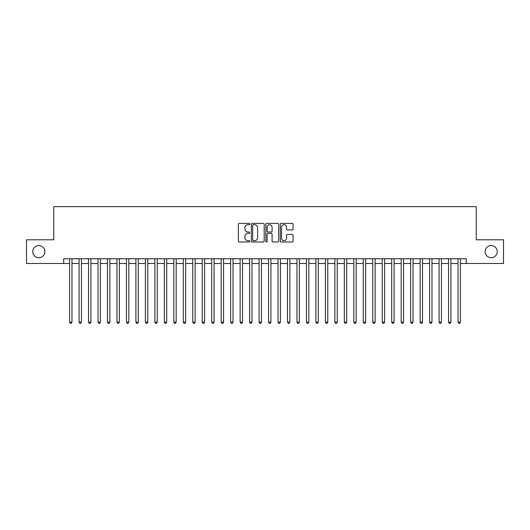 <?xml version="1.0" encoding="UTF-8"?>
<svg xmlns="http://www.w3.org/2000/svg" width="530" height="530" viewBox="0 0 530 530"><rect width="100%" height="100%" fill="white"/><g stroke="black" fill="none" stroke-linecap="round" stroke-linejoin="round"><path stroke-width="0.79" d="M249.842 224.044A0.649 0.649 0 0 0 249.193 223.395L239.308 223.395A0.927 0.927 0 0 0 238.381 224.323L238.381 241.064A0.927 0.927 0 0 0 239.308 241.991L249.193 241.991A0.649 0.649 0 0 0 249.842 241.342A0.649 0.649 0 0 0 249.193 240.693L247.914 240.693A2.975 2.975 0 0 1 244.94 237.718L244.94 236.32A2.975 2.975 0 0 1 247.914 233.346L249.193 233.346A0.649 0.649 0 0 0 249.842 232.696A0.649 0.649 0 0 0 249.193 232.041L247.914 232.041A2.975 2.975 0 0 1 244.94 229.066L244.94 227.675A2.975 2.975 0 0 1 247.914 224.7L249.193 224.7A0.649 0.649 0 0 0 249.842 224.044M485.122 251.644A6.062 6.062 0 0 0 491.184 257.706A6.062 6.062 0 0 0 497.246 251.644A6.062 6.062 0 0 0 491.184 245.582A6.062 6.062 0 0 0 485.122 251.644M32.754 251.644A6.062 6.062 0 0 0 38.816 257.706A6.062 6.062 0 0 0 44.878 251.644A6.062 6.062 0 0 0 38.816 245.582A6.062 6.062 0 0 0 32.754 251.644M292.176 229.954A0.927 0.927 0 0 0 293.103 229.02L293.103 224.323A0.927 0.927 0 0 0 292.176 223.395L281.205 223.395A0.927 0.927 0 0 0 280.271 224.323L280.271 241.064A0.927 0.927 0 0 0 281.205 241.991L292.176 241.991A0.927 0.927 0 0 0 293.103 241.064L293.103 235.393A0.927 0.927 0 0 0 292.176 234.459L287.479 234.459A0.927 0.927 0 0 0 286.551 235.393L286.551 238.202A2.484 2.484 0 0 1 284.06 240.693A2.484 2.484 0 0 1 281.576 238.202L281.576 227.185A2.484 2.484 0 0 1 284.06 224.7A2.484 2.484 0 0 1 286.551 227.185L286.551 229.02A0.927 0.927 0 0 0 287.479 229.954L292.176 229.954M63.686 263.483L26.5 263.483L26.5 239.798L53.735 239.798L53.735 206.64L476.265 206.64L476.265 239.798L503.5 239.798L503.5 263.483L466.314 263.483L466.314 258.746L63.686 258.746L63.686 263.483L69.602 263.483M264.185 224.323A0.927 0.927 0 0 0 263.258 223.395L252.287 223.395A0.927 0.927 0 0 0 251.352 224.323L251.352 241.064A0.927 0.927 0 0 0 252.287 241.991L263.258 241.991A0.927 0.927 0 0 0 264.185 241.064L264.185 224.323M266.742 223.395L277.713 223.395A0.927 0.927 0 0 1 278.647 224.323L278.647 241.064A0.927 0.927 0 0 1 277.713 241.991L273.023 241.991A0.927 0.927 0 0 1 272.089 241.064L272.089 234.273A0.927 0.927 0 0 0 271.161 233.346L268.048 233.346A0.927 0.927 0 0 0 267.113 234.273L267.113 241.342A0.649 0.649 0 0 1 266.464 241.991A0.649 0.649 0 0 1 265.815 241.342L265.815 224.323A0.927 0.927 0 0 1 266.742 223.395M71.974 263.483L79.076 263.483M81.448 263.483L88.55 263.483M90.922 263.483L98.023 263.483M100.395 263.483L107.497 263.483M109.869 263.483L116.971 263.483M119.343 263.483L126.445 263.483M128.816 263.483L135.918 263.483M138.29 263.483L145.392 263.483M147.764 263.483L154.866 263.483M157.238 263.483L164.34 263.483M166.711 263.483L173.814 263.483M176.185 263.483L183.287 263.483M185.659 263.483L192.761 263.483M195.133 263.483L202.235 263.483M204.606 263.483L211.708 263.483M214.08 263.483L221.182 263.483M223.554 263.483L230.656 263.483M233.028 263.483L240.13 263.483M242.501 263.483L249.603 263.483M251.975 263.483L259.077 263.483M261.449 263.483L268.551 263.483M270.923 263.483L278.025 263.483M280.397 263.483L287.498 263.483M289.87 263.483L296.972 263.483M299.344 263.483L306.446 263.483M308.818 263.483L315.92 263.483M318.291 263.483L325.394 263.483M327.765 263.483L334.867 263.483M337.239 263.483L344.341 263.483M346.713 263.483L353.815 263.483M356.186 263.483L363.288 263.483M365.66 263.483L372.762 263.483M375.134 263.483L382.236 263.483M384.608 263.483L391.71 263.483M394.082 263.483L401.183 263.483M403.555 263.483L410.657 263.483M413.029 263.483L420.131 263.483M422.503 263.483L429.605 263.483M431.976 263.483L439.078 263.483M441.45 263.483L448.552 263.483M450.924 263.483L458.026 263.483M460.398 263.483L466.314 263.483M253.307 224.7A0.649 0.649 0 0 0 252.658 225.349L252.658 240.044A0.649 0.649 0 0 0 253.307 240.693L254.652 240.693A2.975 2.975 0 0 0 257.633 237.718L257.633 227.675A2.975 2.975 0 0 0 254.652 224.7L253.307 224.7M272.089 227.231A2.484 2.484 0 0 0 269.604 224.746A2.484 2.484 0 0 0 267.113 227.231L267.113 231.113A0.927 0.927 0 0 0 268.048 232.041L271.161 232.041A0.927 0.927 0 0 0 272.089 231.113L272.089 227.231M71.974 258.746L71.974 322.127L69.602 322.127L69.602 258.746M71.974 322.127L71.265 323.36L70.318 323.36L69.602 322.127M81.448 258.746L81.448 322.127L79.076 322.127L79.076 258.746M81.448 322.127L80.739 323.36L79.791 323.36L79.076 322.127M90.922 258.746L90.922 322.127L88.55 322.127L88.55 258.746M90.922 322.127L90.213 323.36L89.265 323.36L88.55 322.127M100.395 258.746L100.395 322.127L98.023 322.127L98.023 258.746M100.395 322.127L99.686 323.36L98.739 323.36L98.023 322.127M109.869 258.746L109.869 322.127L107.497 322.127L107.497 258.746M109.869 322.127L109.16 323.36L108.213 323.36L107.497 322.127M119.343 258.746L119.343 322.127L116.971 322.127L116.971 258.746M119.343 322.127L118.634 323.36L117.686 323.36L116.971 322.127M128.816 258.746L128.816 322.127L126.445 322.127L126.445 258.746M128.816 322.127L128.108 323.36L127.16 323.36L126.445 322.127M138.29 258.746L138.29 322.127L135.918 322.127L135.918 258.746M138.29 322.127L137.581 323.36L136.634 323.36L135.918 322.127M147.764 258.746L147.764 322.127L145.392 322.127L145.392 258.746M147.764 322.127L147.055 323.36L146.108 323.36L145.392 322.127M157.238 258.746L157.238 322.127L154.866 322.127L154.866 258.746M157.238 322.127L156.529 323.36L155.582 323.36L154.866 322.127M166.711 258.746L166.711 322.127L164.34 322.127L164.34 258.746M166.711 322.127L166.003 323.36L165.055 323.36L164.34 322.127M176.185 258.746L176.185 322.127L173.814 322.127L173.814 258.746M176.185 322.127L175.476 323.36L174.529 323.36L173.814 322.127M185.659 258.746L185.659 322.127L183.287 322.127L183.287 258.746M185.659 322.127L184.95 323.36L184.003 323.36L183.287 322.127M195.133 258.746L195.133 322.127L192.761 322.127L192.761 258.746M195.133 322.127L194.424 323.36L193.477 323.36L192.761 322.127M204.606 258.746L204.606 322.127L202.235 322.127L202.235 258.746M204.606 322.127L203.898 323.36L202.95 323.36L202.235 322.127M214.08 258.746L214.08 322.127L211.708 322.127L211.708 258.746M214.08 322.127L213.371 323.36L212.424 323.36L211.708 322.127M223.554 258.746L223.554 322.127L221.182 322.127L221.182 258.746M223.554 322.127L222.845 323.36L221.898 323.36L221.182 322.127M233.028 258.746L233.028 322.127L230.656 322.127L230.656 258.746M233.028 322.127L232.319 323.36L231.371 323.36L230.656 322.127M242.501 258.746L242.501 322.127L240.13 322.127L240.13 258.746M242.501 322.127L241.793 323.36L240.845 323.36L240.13 322.127M251.975 258.746L251.975 322.127L249.603 322.127L249.603 258.746M251.975 322.127L251.266 323.36L250.319 323.36L249.603 322.127M261.449 258.746L261.449 322.127L259.077 322.127L259.077 258.746M261.449 322.127L260.74 323.36L259.793 323.36L259.077 322.127M270.923 258.746L270.923 322.127L268.551 322.127L268.551 258.746M270.923 322.127L270.207 323.36L269.26 323.36L268.551 322.127M280.397 258.746L280.397 322.127L278.025 322.127L278.025 258.746M280.397 322.127L279.681 323.36L278.734 323.36L278.025 322.127M289.87 258.746L289.87 322.127L287.498 322.127L287.498 258.746M289.87 322.127L289.155 323.36L288.207 323.36L287.498 322.127M299.344 258.746L299.344 322.127L296.972 322.127L296.972 258.746M299.344 322.127L298.628 323.36L297.681 323.36L296.972 322.127M308.818 258.746L308.818 322.127L306.446 322.127L306.446 258.746M308.818 322.127L308.102 323.36L307.155 323.36L306.446 322.127M318.291 258.746L318.291 322.127L315.92 322.127L315.92 258.746M318.291 322.127L317.576 323.36L316.629 323.36L315.92 322.127M327.765 258.746L327.765 322.127L325.394 322.127L325.394 258.746M327.765 322.127L327.05 323.36L326.102 323.36L325.394 322.127M337.239 258.746L337.239 322.127L334.867 322.127L334.867 258.746M337.239 322.127L336.523 323.36L335.576 323.36L334.867 322.127M346.713 258.746L346.713 322.127L344.341 322.127L344.341 258.746M346.713 322.127L345.997 323.36L345.05 323.36L344.341 322.127M356.186 258.746L356.186 322.127L353.815 322.127L353.815 258.746M356.186 322.127L355.471 323.36L354.524 323.36L353.815 322.127M365.66 258.746L365.66 322.127L363.288 322.127L363.288 258.746M365.66 322.127L364.945 323.36L363.997 323.36L363.288 322.127M375.134 258.746L375.134 322.127L372.762 322.127L372.762 258.746M375.134 322.127L374.418 323.36L373.471 323.36L372.762 322.127M384.608 258.746L384.608 322.127L382.236 322.127L382.236 258.746M384.608 322.127L383.892 323.36L382.945 323.36L382.236 322.127M394.082 258.746L394.082 322.127L391.71 322.127L391.71 258.746M394.082 322.127L393.366 323.36L392.419 323.36L391.71 322.127M403.555 258.746L403.555 322.127L401.183 322.127L401.183 258.746M403.555 322.127L402.84 323.36L401.892 323.36L401.183 322.127M413.029 258.746L413.029 322.127L410.657 322.127L410.657 258.746M413.029 322.127L412.313 323.36L411.366 323.36L410.657 322.127M422.503 258.746L422.503 322.127L420.131 322.127L420.131 258.746M422.503 322.127L421.787 323.36L420.84 323.36L420.131 322.127M431.976 258.746L431.976 322.127L429.605 322.127L429.605 258.746M431.976 322.127L431.261 323.36L430.314 323.36L429.605 322.127M441.45 258.746L441.45 322.127L439.078 322.127L439.078 258.746M441.45 322.127L440.735 323.36L439.787 323.36L439.078 322.127M450.924 258.746L450.924 322.127L448.552 322.127L448.552 258.746M450.924 322.127L450.208 323.36L449.261 323.36L448.552 322.127M460.398 258.746L460.398 322.127L458.026 322.127L458.026 258.746M460.398 322.127L459.682 323.36L458.735 323.36L458.026 322.127"/></g></svg>
